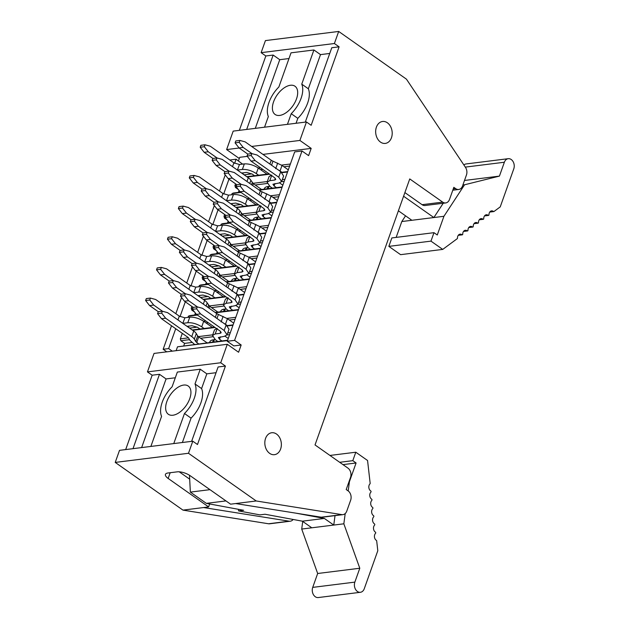 <?xml version="1.0" encoding="UTF-8"?>
<svg xmlns="http://www.w3.org/2000/svg" width="629" height="629" viewBox="0 0 629 629"><rect width="100%" height="100%" fill="white"/><g stroke="black" fill="none" stroke-linecap="round" stroke-linejoin="round"><path stroke-width="0.94" d="M238.383 509.309L238.619 510.913L243.659 510.284L206.351 503.365L190.351 492.106L189.486 475.257M295.96 513.17L324.36 518.438L333.771 525.058L311.787 527.802L302.384 521.182L265.021 514.247L259.989 514.876L238.619 510.913M311.787 527.802L301.716 529.06L317.669 573.499L359.796 568.246L343.843 523.808L333.771 525.058L335.021 515.631M225.96 500.92L206.351 503.365M302.384 521.182L324.36 518.438M302.73 521.425L301.716 529.06M343.843 523.808L345.203 513.555M348.199 490.942L349.425 481.688L348.985 481.743M359.796 568.246L354.85 582.124A6.911 5.142 82.9 0 0 355.456 589.216A6.911 5.142 82.9 0 0 360.409 592.29L318.282 597.55A6.911 5.142 -97.1 0 1 313.321 594.476A6.911 5.142 -97.1 0 1 312.723 587.384L317.669 573.499M329.95 455.443L355.802 452.22L367.564 460.499L370.151 483.261A0.692 0.511 82.9 0 1 369.962 483.882A4.144 3.082 -97.1 0 0 370.74 490.958A0.692 0.511 82.9 0 1 370.874 492.137A4.144 3.082 -97.1 0 0 371.676 499.198A0.692 0.511 82.9 0 1 371.81 500.377A4.144 3.082 -97.1 0 0 372.612 507.43A0.692 0.511 82.9 0 1 372.745 508.609A4.144 3.082 -97.1 0 0 373.54 515.67A0.692 0.511 82.9 0 1 373.673 516.849A4.144 3.082 -97.1 0 0 374.475 523.902A0.692 0.511 82.9 0 1 374.609 525.081A4.144 3.082 -97.1 0 0 375.411 532.142A0.692 0.511 82.9 0 1 375.544 533.321A4.144 3.082 -97.1 0 0 376.378 540.397A0.692 0.511 -97.1 0 1 376.692 540.964L377.801 550.721L364.262 588.752A6.911 5.142 82.9 0 1 360.409 592.29M355.802 452.22L352.798 460.664L356.085 462.983L349.425 481.688M339.684 462.299L352.798 460.664M342.978 464.619L356.085 462.983M190.351 492.106L209.968 489.661M234.586 340.36L227.258 341.272L294.687 151.903L302.014 150.991L234.586 340.36L241.166 344.999L238.588 352.24L227.297 344.291L220.724 362.752L225.426 366.07L197.49 444.514L192.788 441.204L188.488 453.273L256.231 500.975L341.83 514.624A6.911 5.142 82.9 0 0 342.923 514.64A6.911 5.142 82.9 0 0 346.776 511.102L350.652 500.212A6.911 5.142 82.9 0 0 348.096 490.864L346.209 489.543L350.51 477.474A6.911 5.142 82.9 0 0 347.955 468.125L315.027 444.939L409.746 178.927L442.674 202.113A6.911 5.142 -97.1 0 0 445.678 202.939L425.07 205.51A6.911 5.142 82.9 0 1 422.067 204.684L442.674 202.113M209.654 503.978L208.608 506.919L168.155 478.433A9.671 3.617 19.6 0 1 165.451 474.384A9.671 3.617 19.6 0 1 167.974 472.992L177.134 471.852A9.671 3.617 19.6 0 1 190.131 475.689L230.591 504.175L235.623 503.554L321.222 517.195A6.911 5.142 82.9 0 0 322.315 517.219L342.923 514.64M269.66 453.367A11.055 8.224 -97.1 0 1 264.888 441.472A11.055 8.224 -97.1 0 1 271.728 432.744A11.055 8.224 -97.1 0 1 281.257 442.698A11.055 8.224 -97.1 0 1 274.464 454.681A11.055 8.224 -97.1 0 1 269.66 453.367M302.014 150.991L308.603 155.63L311.182 148.389L299.891 140.44L306.465 121.971L311.166 125.281L339.102 46.829L334.4 43.519L338.693 31.45L406.436 79.152L465.484 167.361A6.911 5.142 -97.1 0 1 466.435 175.043L462.559 185.925A6.911 5.142 -97.1 0 1 458.714 189.471A6.911 5.142 -97.1 0 1 455.711 188.653L453.824 187.324L449.531 199.393A6.911 5.142 -97.1 0 1 445.678 202.939M380.498 142.099A11.055 8.224 82.9 0 0 385.302 143.412A11.055 8.224 82.9 0 0 392.095 131.43A11.055 8.224 82.9 0 0 382.566 121.476A11.055 8.224 82.9 0 0 375.725 130.203A11.055 8.224 82.9 0 0 380.498 142.099M235.623 503.554L256.231 500.975M189.691 479.18L179.226 471.813M293.145 519.468A6.911 5.142 -97.1 0 1 290.26 521.213A6.911 5.142 -97.1 0 1 289.167 521.197L203.568 507.548L208.608 506.919M290.26 521.213L269.652 523.784A6.911 5.142 -97.1 0 1 268.559 523.768L182.96 510.119L115.225 462.417L188.488 453.273M182.96 510.119L203.568 507.548M227.258 341.272L233.839 345.911L241.166 344.999M227.501 340.588L177.504 346.831L176.136 350.675M125.674 449.578L152.163 375.206L147.453 371.896L154.034 353.427L227.297 344.291M147.453 371.896L220.724 362.752M191.617 441.354L218.098 366.982L225.426 366.07M152.163 375.206L159.483 374.294L166.072 378.933L175.31 377.777M150.866 446.441L161.574 416.359A24.177 13.382 -54.8 0 1 172.102 386.796L177.347 372.069L200.242 369.207L206.831 373.846L216.069 372.698M115.225 462.417L119.518 450.348L192.788 441.204M404.879 192.584L422.067 204.684M338.693 31.45L265.43 40.594L261.129 52.663L334.4 43.519M339.102 46.829L331.774 47.749L305.293 122.112M261.129 52.663L265.831 55.973L239.35 130.345M255.295 128.355L279.748 59.7L273.159 55.061L265.831 55.973M279.748 59.7L288.986 58.544M264.542 127.2L268.331 116.554A24.177 13.382 125.2 0 1 278.859 86.991L291.023 52.828L313.918 49.974L320.499 54.613L329.745 53.457M306.465 121.971L233.194 131.115L226.621 149.576L239.162 148.012M251.663 146.455L299.891 140.44M238.462 160.898L239.743 157.305L247.291 156.362M262.953 154.404L311.182 148.389M226.621 149.576L239.311 158.516M230.395 160.403L230.576 159.908L236.072 159.216L242.566 164.114M262.78 169.39L260.626 169.657L258.275 168.006L260.453 167.746M281.548 165.12L290.378 164.012M172.912 415.234A17.266 9.561 125.2 0 1 168.344 414.267A17.266 9.561 125.2 0 1 170.475 394.642A17.266 9.561 125.2 0 1 188.228 386.025A17.266 9.561 125.2 0 1 188.181 402.245A17.266 9.561 125.2 0 1 172.912 415.234M227.635 340.203L177.504 346.831M198.898 286.738L199.338 285.519L200.706 284.968L207.845 284.08M205.636 284.355L206.32 282.421M205.549 281.438L202.687 279.418L202.176 277.554L202.805 275.785M211.784 267.073L209.371 264.958M209.819 256.082L210.251 254.863L211.627 254.313L218.766 253.424M216.549 253.699L217.241 251.765M216.462 250.782L213.601 248.762L213.089 246.898L213.718 245.129M222.705 236.418L220.284 234.295M220.732 225.426L221.172 224.207L222.54 223.657L229.679 222.768M228.154 221.109L227.462 223.043M224.632 214.465L224.003 216.234L224.514 218.106L227.376 220.126M231.197 203.639L233.618 205.762M240.6 192.112L233.453 193.001L232.085 193.551L231.653 194.77M239.067 190.453L238.383 192.388M235.553 183.81L234.924 185.579L235.435 187.45L238.297 189.471M242.118 172.983L244.532 175.106M236.072 159.216L234.617 163.312M228.964 179.179L223.696 193.968M218.051 209.834L212.783 224.624M207.13 240.49L201.862 255.28M196.217 271.146L190.949 285.936M185.303 301.802L180.036 316.591M175.711 328.723L168.643 348.584L172.283 351.155M183.802 345.667L184.612 343.379L180.853 340.729L180.342 338.866L182.3 333.362M189.958 328.393L187.536 326.27M187.985 317.393L188.417 316.175L189.793 315.624L196.932 314.736M194.715 315.011L195.407 313.077M194.628 312.094L191.766 310.073L191.255 308.21L191.884 306.441M200.871 297.729L198.45 295.614M168.643 348.584L163.147 349.276L171.513 325.767M166.787 351.839L163.147 349.276M175.813 313.69L181.577 297.517M186.734 283.034L192.49 266.861M197.648 252.378L203.411 236.205M208.569 221.722L214.324 205.549M219.482 191.059L225.237 174.893M133.002 448.666L159.483 374.294M141.627 447.589L166.072 378.933M173.761 443.579L184.47 413.505A24.177 13.382 -54.8 0 0 194.998 383.934L200.242 369.207M194.998 383.934L201.587 388.573L206.831 373.846M201.587 388.573A24.177 13.382 125.2 0 1 191.059 418.136L182.379 442.501M191.059 418.136L184.47 413.505M246.678 129.432L273.159 55.061M313.918 49.974L301.755 84.137A24.177 13.382 125.2 0 1 291.227 113.7L287.437 124.345M279.669 115.429A17.266 9.561 125.2 0 1 275.101 114.462A17.266 9.561 125.2 0 1 277.224 94.845A17.266 9.561 125.2 0 1 294.985 86.228A17.266 9.561 125.2 0 1 294.938 102.441A17.266 9.561 125.2 0 1 279.669 115.429M320.499 54.613L308.336 88.775L301.755 84.137M308.336 88.775A24.177 13.382 125.2 0 1 297.816 118.338L296.055 123.268M291.227 113.7L297.816 118.338M289.654 166.04L283.891 166.756L282.012 165.435L280.031 170.986L281.91 172.307L287.681 171.591M247.905 220.496L271.303 217.571M271.162 217.964L248.353 220.81M230.135 223.083L221.172 224.207M268.544 225.331L259.714 226.432M238.619 229.058L236.465 229.333M240.946 230.701L238.792 230.977L236.441 229.318C231.747 226.346 227.108 224.978 222.517 225.206L217.618 225.819L215.543 231.378M267.82 227.352L262.057 228.068L260.178 226.747L258.197 232.298L260.084 233.618L265.847 232.903M266.46 231.173L262.057 228.068M265.705 233.296L260.162 233.988M247.802 235.529L225.402 238.32M224.954 238.006L247.346 235.215M263.087 240.655L260.469 240.986M245.475 242.849L231.04 244.657M214.764 246.686L213.089 246.898M214.764 248.62L213.601 248.762M245.341 244.799L233.335 246.301L231.456 244.98L230.804 246.796M262.364 242.676L259.738 243.006M261.004 246.497L257.788 244.233M236.991 251.152L260.39 248.235M260.249 248.62L237.44 251.466M219.214 253.739L210.251 254.863M257.623 255.987L248.793 257.088M227.698 259.722L225.544 259.989C220.834 257.002 216.195 255.633 211.603 255.861L206.705 256.475L204.629 262.034M230.033 261.357L227.879 261.633L225.528 259.974L223.547 265.524L225.905 267.183L236.433 265.87M256.907 258.008L251.144 258.723L249.257 257.403L247.283 262.953L249.163 264.282L254.926 263.559M255.547 261.829L251.144 258.723M214.041 268.662L225.905 267.183M254.792 263.952L249.241 264.644M236.881 266.185L214.489 268.976M252.166 271.311L249.556 271.642M234.562 273.513L220.126 275.313M203.843 277.342L202.176 277.554M203.851 279.276L202.687 279.418M234.428 275.463L222.422 276.957L220.543 275.636L219.891 277.452M251.451 273.332L248.825 273.662M250.09 277.153L246.867 274.889M226.07 281.808L249.469 278.891M249.328 279.276L226.519 282.122M208.301 284.394L199.338 285.519M246.71 286.643L237.88 287.744M216.785 290.378L214.631 290.645M219.12 292.013L216.966 292.288L214.607 290.629C209.921 287.665 205.274 286.289 200.682 286.517L195.784 287.131L193.708 292.689M245.986 288.664L240.223 289.379L238.344 288.058L236.37 293.609L238.249 294.938L244.013 294.215M244.626 292.485L240.223 289.379M243.871 294.608L238.328 295.3M225.968 296.841L203.568 299.632M203.12 299.318L225.52 296.526M241.253 301.967L238.635 302.297M223.649 304.169L209.205 305.969M192.93 307.998L191.255 308.21M192.938 309.932L191.766 310.073M223.515 306.119L211.501 307.612L209.622 306.292L208.977 308.108M240.53 303.988L237.904 304.318M239.169 307.809L235.954 305.545M215.157 312.464L238.556 309.547M238.415 309.932L215.605 312.778M197.38 315.05L188.417 316.175M235.796 317.299L226.967 318.4M205.872 321.034L203.717 321.301M208.199 322.669L206.045 322.944L203.694 321.285C199 318.321 194.361 316.945 189.769 317.173L184.871 317.787L182.795 323.345M235.073 319.32L229.31 320.035L227.431 318.714L225.449 324.265L227.336 325.594L233.1 324.871M233.713 323.141L229.31 320.035M192.207 329.973L214.599 327.182M232.958 325.264L227.407 325.956M215.055 327.497L192.655 330.288M230.332 332.623L227.722 332.953M212.728 334.825L198.292 336.625M188.456 337.852L180.342 338.866M189.549 339.644L180.853 340.729M212.594 336.774L200.588 338.268L198.709 336.947L196.728 342.498L198.615 343.819M229.616 334.652L226.99 334.974M228.256 338.465L225.04 336.201M288.294 169.861L283.891 166.756M287.539 171.984L281.989 172.676M269.629 174.217L247.236 177.008M246.788 176.694L269.181 173.895M234.924 185.579L236.59 185.374M252.874 183.346L267.309 181.537M282.303 179.666L284.913 179.344M236.598 187.308L235.435 187.45M267.176 183.487L255.17 184.989L253.29 183.66L252.638 185.484M284.198 181.364L281.572 181.695M282.838 185.185L279.614 182.921M258.818 189.84L282.217 186.915M282.083 187.308L259.274 190.155M241.049 192.427L232.085 193.551M247.378 198.678L249.532 198.402M270.627 195.776L279.457 194.675M251.867 200.046L249.713 200.313L247.362 198.662C242.668 195.69 238.021 194.322 233.438 194.55L228.531 195.163L226.456 200.722M278.741 196.696L272.978 197.412L271.091 196.091L269.118 201.642L270.997 202.963L276.76 202.247M277.381 200.517L272.978 197.412M235.867 207.35L258.267 204.551M276.618 202.64L271.075 203.332M258.716 204.873L236.323 207.664M224.003 216.234L225.677 216.03M241.953 214.002L256.396 212.193M271.382 210.33L274 210M225.685 217.964L224.514 218.106M256.262 214.143L244.256 215.645L242.369 214.316L241.725 216.14M273.277 212.02L270.659 212.35M271.917 215.841L268.701 213.577M195.698 341.484L194.322 339.141A10.363 3.876 -160.4 0 0 191.751 336.601L165.647 318.219L161.527 318.73L157.565 313.674L158.249 311.748L162.368 311.229L167.629 312.668L193.724 331.043A10.363 3.876 19.6 0 1 196.303 333.59L197.679 335.925L195.698 341.484L196.728 342.498M161.527 318.73L187.631 337.113A4.144 1.549 19.6 0 1 188.661 338.127L190.037 340.47L194.487 344.338M220.394 336.814L219.521 339.259L218.365 337.529L224.349 336.318L227.053 334.825L224.16 330.492L200.541 313.863L196.421 314.382L220.04 331.011L221.196 332.741L220.111 333.339L220.732 331.593M217.752 341.437L215.401 339.778L212.508 335.446L215.212 333.952L220.111 333.339M219.521 339.259L221.872 340.918M211.902 266.743L219.128 265.839M222.823 236.087L230.049 235.183M233.736 205.431L240.962 204.527M244.657 174.776L251.883 173.871M184.612 343.379L191.892 342.475M190.076 328.055L197.302 327.151M200.989 297.399L208.215 296.495M403.582 196.224L433.861 217.548L443.225 203.246M462.897 184.981L464.572 184.777L443.932 216.29L411.877 220.284L398.401 210.794M267.026 174.17L260.626 169.657M217.107 157.989L208.285 151.778L204.166 152.297L200.203 147.241L200.887 145.307L205.007 144.796L210.267 146.227L233.878 162.856L239.452 164.507L237.377 170.066M237.471 170.058L242.369 169.445C246.961 169.217 251.608 170.585 256.302 173.557L258.275 168.006C253.581 165.034 248.942 163.666 244.351 163.894L239.452 164.507M239.901 140.44L239.217 142.366L235.097 142.885L235.781 140.951L239.901 140.44L245.161 141.871L271.256 160.253A4.144 1.549 -160.4 0 0 272.994 161.181L282.012 165.435M248.078 225.363L249.43 221.565L223.326 203.191L218.074 201.752L209.315 195.595L205.196 196.106L213.946 202.271L218.074 201.752L217.382 203.678L221.353 208.742L217.225 209.253L225.976 215.409M264.062 214.19L263.189 216.635L262.034 214.906L268.009 213.695L270.714 212.201L267.828 207.869L244.209 191.24L240.089 191.751L263.7 208.38L264.864 210.117L263.779 210.715L264.4 208.97M261.42 218.806L259.069 217.154L256.176 212.822L258.881 211.328L263.779 210.715M263.189 216.635L265.54 218.294M245.192 235.482L238.792 230.977M195.273 219.301L186.451 213.089L182.331 213.608L178.369 208.553L179.053 206.619L183.181 206.108L188.433 207.539L212.044 224.168L217.618 225.819M249.43 221.565A4.144 1.549 -160.4 0 0 251.16 222.493L260.178 226.747M182.331 213.608L191.082 219.765M219.78 234.358L224.773 233.736L230.348 235.38L232.699 237.039M215.637 231.37L220.543 230.757C225.135 230.528 229.774 231.904 234.468 234.869L236.819 236.528M258.197 232.298L256.145 231.04M230.167 214.953L221.353 208.742M242.369 250.484L242.605 249.807A13.814 5.174 19.6 0 1 246.214 247.818L247.126 247.7A13.814 5.174 19.6 0 1 247.905 247.629M239.735 250.806L233.335 246.301M237.157 256.019L238.509 252.221L212.413 233.846L207.153 232.408L198.402 226.251L194.275 226.762L190.312 221.707L190.996 219.773L195.124 219.262L200.376 220.7L226.471 239.075A10.363 3.876 19.6 0 1 229.05 241.615L231.456 244.98M229.168 222.407L225.206 217.351L225.897 215.425L230.017 214.906L235.27 216.345L258.889 232.974L261.774 237.306L259.801 242.857L256.907 238.525L233.296 221.895L229.168 222.407L252.787 239.044L253.943 240.773L252.866 241.371L253.487 239.625M249.249 236.551L247.236 237.927L245.255 243.478L247.96 241.984L252.866 241.371M259.801 242.857L257.096 244.351L251.113 245.562L252.268 247.291L254.627 248.95M194.275 226.762L203.033 232.927L207.153 232.408L206.469 234.342L210.432 239.397L206.312 239.908L215.055 246.065M250.499 249.461L248.148 247.81L245.255 243.478M234.279 266.138L227.879 261.633M184.36 249.957L175.538 243.745L171.418 244.264L167.456 239.209L168.14 237.275L172.26 236.763L177.52 238.194L201.131 254.824L206.705 256.475M238.509 252.221A4.144 1.549 -160.4 0 0 240.239 253.149L249.257 257.403M171.418 244.264L180.161 250.421M208.859 265.013L213.86 264.392L219.427 266.036L221.778 267.695M204.724 262.026L209.622 261.412C214.214 261.184 218.861 262.56 223.547 265.524M247.283 262.953L245.224 261.695M219.254 245.609L210.432 239.397M231.448 281.139L231.692 280.463A13.814 5.174 19.6 0 1 235.301 278.474L236.213 278.356A13.814 5.174 19.6 0 1 236.984 278.285M228.822 281.462L222.422 276.957M196.224 263.064L187.481 256.907L183.361 257.418L179.399 252.363L180.083 250.428L184.203 249.917L189.463 251.356L215.558 269.731A10.363 3.876 19.6 0 1 218.129 272.271L220.543 275.636M218.255 253.062L214.292 248.007L214.976 246.081L219.096 245.562L224.356 247L247.968 263.63L250.861 267.962L248.887 273.513L245.994 269.181L222.375 252.551L218.255 253.062L241.874 269.699L243.03 271.429L241.945 272.027L242.566 270.281M238.336 267.207L236.315 268.583L234.342 274.134L237.047 272.64L241.945 272.027M248.887 273.513L246.183 275.007L240.199 276.217L241.355 277.947L243.706 279.606M183.361 257.418L192.112 263.582L196.24 263.064L195.548 264.998L199.519 270.053L195.399 270.564L204.142 276.721M239.586 280.117L237.235 278.466L234.342 274.134M223.366 296.794L216.966 292.288M173.439 280.613L164.625 274.409L160.505 274.92L156.535 269.865L157.226 267.93L161.346 267.419L166.599 268.85L190.217 285.487L195.784 287.131M196.24 263.064L201.492 264.502L227.596 282.877A4.144 1.549 -160.4 0 0 229.326 283.805L238.344 288.058M160.505 274.92L169.248 281.077M197.946 295.677L202.939 295.048L208.513 296.691L210.864 298.35M193.811 292.682L198.709 292.068C203.301 291.84 207.94 293.216 212.633 296.18L214.984 297.839M236.37 293.609L234.31 292.351M208.341 276.265L199.519 270.053M217.901 312.118L211.501 307.612M220.535 311.795L220.771 311.119A13.814 5.174 19.6 0 1 224.38 309.13L225.3 309.012A13.814 5.174 19.6 0 1 226.07 308.941M215.33 317.331L216.675 313.533L190.579 295.158L185.327 293.719L176.568 287.563L172.448 288.074L168.478 283.019L169.17 281.084L173.29 280.573L178.542 282.012L204.645 300.387A10.363 3.876 19.6 0 1 207.216 302.926L209.622 306.292M207.342 283.718L203.371 278.663L204.063 276.736L208.183 276.217L213.435 277.656L237.054 294.286L239.948 298.618L237.966 304.169L235.073 299.836L211.462 283.207L207.342 283.718L230.953 300.355L232.109 302.085L231.032 302.683L231.653 300.937M227.415 297.863L225.402 299.239L223.429 304.79L226.133 303.296L231.032 302.683M237.966 304.169L235.262 305.663L229.278 306.873L230.442 308.603L232.793 310.262M172.448 288.074L181.199 294.238M228.673 310.773L226.314 309.122L223.429 304.79M212.445 327.45L206.045 322.944M162.526 311.269L153.704 305.065L149.584 305.576L145.621 300.52L146.305 298.586L150.425 298.075L155.685 299.506L179.296 316.143L184.871 317.787M216.675 313.533A4.144 1.549 -160.4 0 0 218.412 314.461L227.431 318.714M149.584 305.576L158.327 311.732M187.033 326.333L192.026 325.704L197.592 327.355L199.951 329.006M182.89 323.337L187.796 322.724C192.38 322.496 197.026 323.872 201.72 326.836L204.071 328.495M225.449 324.265L223.389 323.007M197.42 306.921L188.598 300.709L184.478 301.22L193.229 307.377M206.988 342.774L200.588 338.268M209.622 342.451L209.858 341.775A13.814 5.174 19.6 0 1 213.467 339.786L214.379 339.668A13.814 5.174 19.6 0 1 215.149 339.597M197.679 335.925L198.709 336.947M197.27 306.873L196.578 308.808L192.458 309.319L193.142 307.392L197.27 306.873L202.522 308.312L226.133 324.941L229.027 329.274L227.053 334.825M216.502 328.519L214.489 329.895L212.508 335.446M204.166 152.297L212.909 158.453M241.607 173.046L246.607 172.425L252.174 174.068L254.533 175.727M256.302 173.557L258.653 175.216M280.031 170.986L277.971 169.728M252.001 153.633L243.179 147.43L239.059 147.941L247.802 154.097M261.57 189.494L255.17 184.989M264.196 189.164L264.439 188.496A13.814 5.174 19.6 0 1 268.048 186.498L268.96 186.388A13.814 5.174 19.6 0 1 269.731 186.318M258.991 194.707L260.343 190.909L234.24 172.527L228.987 171.096L220.229 164.94L216.109 165.451L212.146 160.395L212.83 158.461L216.95 157.95L222.21 159.389L248.306 177.763A10.363 3.876 19.6 0 1 250.885 180.303L253.29 183.66M251.002 161.095L247.04 156.039L247.724 154.113L251.844 153.594L257.104 155.033L280.715 171.662L283.608 175.994L281.635 181.545L278.741 177.213L255.122 160.584L251.002 161.095L274.621 177.724L275.777 179.462L274.692 180.059L275.313 178.314M271.083 175.239L269.07 176.607L267.089 182.166L269.794 180.672L274.692 180.059M281.635 181.545L278.93 183.039L272.947 184.25L274.102 185.98L276.453 187.639M216.109 165.451L224.868 171.615L228.987 171.096L228.303 173.022L232.266 178.086L228.146 178.597L236.889 184.753M272.333 188.15L269.983 186.498L267.089 182.166M256.113 204.826L249.713 200.313M206.194 188.645L197.372 182.434L193.252 182.953L189.282 177.897L189.974 175.963L194.094 175.452L199.346 176.883L222.965 193.512L228.531 195.163M260.343 190.909A4.144 1.549 -160.4 0 0 262.073 191.837L271.091 196.091M193.252 182.953L201.995 189.109M230.694 203.702L235.694 203.081L241.261 204.724L243.612 206.383M226.558 200.714L231.456 200.101C236.048 199.873 240.687 201.249 245.381 204.213L247.732 205.872M269.118 201.642L267.058 200.384M241.088 184.297L232.266 178.086M253.283 219.82L253.526 219.151A13.814 5.174 19.6 0 1 257.127 217.154L258.047 217.044A13.814 5.174 19.6 0 1 258.818 216.974M250.657 220.15L244.256 215.645M205.196 196.106L201.225 191.051L201.917 189.117L206.037 188.606L211.289 190.044L237.392 208.419A10.363 3.876 19.6 0 1 239.963 210.959L242.369 214.316M240.931 184.25L240.247 186.184L236.119 186.695L236.811 184.769L240.931 184.25L246.183 185.689L269.802 202.318L272.695 206.65L270.714 212.201M260.17 205.895L258.149 207.263L256.176 212.822M162.368 311.229L161.684 313.163L165.647 318.219M161.684 313.163L157.565 313.674M196.578 308.808L200.541 313.863M196.421 314.382L192.458 309.319M405.548 215.826L401.805 221.542L411.877 220.284M205.007 144.796L204.323 146.722L208.285 151.778M235.097 142.885L239.059 147.941M239.217 142.366L243.179 147.43M206.037 188.606L205.353 190.54L209.315 195.595M205.353 190.54L201.225 191.051M240.247 186.184L244.209 191.24M240.089 191.751L236.119 186.695M183.181 206.108L182.489 208.034L186.451 213.089M217.382 203.678L213.262 204.197L217.225 209.253M213.262 204.197L213.946 202.263M182.489 208.034L178.369 208.553M195.124 219.262L194.432 221.196L198.402 226.251M230.017 214.906L229.326 216.84L233.296 221.895M194.432 221.196L190.312 221.707M229.326 216.84L225.206 217.351M172.26 236.763L171.575 238.69L175.538 243.745M206.469 234.342L202.349 234.853L206.312 239.908M202.349 234.853L203.033 232.919M171.575 238.69L167.456 239.209M184.203 249.917L183.519 251.852L187.481 256.907M219.096 245.562L218.412 247.496L222.375 252.551M183.519 251.852L179.399 252.363M218.412 247.496L214.292 248.007M161.346 267.419L160.654 269.346L164.625 274.409M195.548 264.998L191.428 265.509L195.399 270.564M191.428 265.509L192.12 263.575M160.654 269.346L156.535 269.865M173.29 280.573L172.598 282.507L176.568 287.563M208.183 276.217L207.491 278.152L211.462 283.207M172.598 282.507L168.478 283.019M207.491 278.152L203.371 278.663M150.425 298.075L149.741 300.002L153.704 305.065M180.515 296.165L181.199 294.23L185.327 293.719L184.635 295.654L180.515 296.165L184.478 301.22M184.635 295.654L188.598 300.709M149.741 300.002L145.621 300.52M204.323 146.722L200.203 147.241M216.95 157.95L216.266 159.884L220.229 164.94M251.844 153.594L251.16 155.528L255.122 160.584M216.266 159.884L212.146 160.395M251.16 155.528L247.04 156.039M194.094 175.452L193.402 177.378L197.372 182.434M228.303 173.022L224.176 173.541L228.146 178.597M224.176 173.541L224.868 171.607M193.402 177.378L189.282 177.897M464.572 184.777L499.426 176.112L464.501 180.468M396.16 237.392L401.805 221.542M443.932 216.29L437.273 234.994L433.979 232.675L430.967 241.127L442.73 249.406L457.236 238.682A0.692 0.511 82.9 0 0 457.48 238.1A4.144 3.082 -97.1 0 1 460.066 234.161A4.144 3.082 -97.1 0 1 461.977 234.735A0.692 0.511 82.9 0 0 462.732 234.177A4.144 3.082 -97.1 0 1 465.318 230.277A4.144 3.082 -97.1 0 1 467.229 230.851A0.692 0.511 82.9 0 0 467.976 230.3A4.144 3.082 -97.1 0 1 470.571 226.401A4.144 3.082 -97.1 0 1 472.473 226.967A0.692 0.511 82.9 0 0 473.228 226.416A4.144 3.082 -97.1 0 1 475.815 222.517A4.144 3.082 -97.1 0 1 477.726 223.091A0.692 0.511 82.9 0 0 478.48 222.532A4.144 3.082 -97.1 0 1 481.067 218.633A4.144 3.082 -97.1 0 1 482.978 219.207A0.692 0.511 82.9 0 0 483.725 218.656A4.144 3.082 -97.1 0 1 486.311 214.756A4.144 3.082 -97.1 0 1 488.222 215.322A0.692 0.511 82.9 0 0 488.977 214.772A4.144 3.082 -97.1 0 1 491.564 210.872A4.144 3.082 -97.1 0 1 493.498 211.462A0.692 0.511 82.9 0 0 494.017 211.486L500.236 206.886L513.775 168.855A6.911 5.142 82.9 0 0 513.178 161.771A6.911 5.142 82.9 0 0 508.216 158.689A6.911 5.142 82.9 0 0 504.372 162.235L499.426 176.112M442.73 249.406L400.602 254.666L388.84 246.379L391.851 237.935L433.979 232.675M463.88 164.971A6.911 5.142 -97.1 0 1 466.089 163.949L508.216 158.689M430.967 241.127L388.84 246.379M354.85 582.124L312.723 587.384M321.222 517.195L341.83 514.624M170.184 472.717L168.155 478.433M453.242 188.959L455.711 188.653M289.167 521.197L268.559 523.768M253.141 244.846L252.268 247.291M242.228 275.502L241.355 277.947M231.307 306.158L230.442 308.603M274.975 183.534L274.102 185.98M196.303 333.59L194.322 339.141M191.751 336.601L193.724 331.043M213.467 339.786L212.649 342.074M214.379 339.668L213.569 341.956M224.16 330.492L226.133 324.941M215.212 333.952L217.194 328.401M233.878 162.856L232.526 166.654M244.351 163.894L242.369 169.445M269.904 164.051L271.256 160.253M272.994 161.181L271.555 165.207M277.68 163.108L275.699 168.666M241.339 213.302L240.608 215.362M239.963 210.959L238.839 214.112M236.064 212.154L237.392 208.419M257.127 217.154L256.317 219.442M257.23 219.332L258.047 217.044M267.828 207.869L269.802 202.318M258.881 211.328L260.854 205.777M234.468 234.869L236.441 229.318M212.044 224.168L210.699 227.965M222.517 225.206L220.543 230.757M251.16 222.493L249.721 226.519M255.846 224.427L253.872 229.978M246.214 247.818L245.396 250.098M247.126 247.7L246.316 249.988M225.143 242.81L226.471 239.075M229.05 241.615L227.926 244.767M230.426 243.958L229.695 246.018M256.907 238.525L258.889 232.974M247.96 241.984L249.941 236.433M201.131 254.824L199.778 258.621M211.603 255.861L209.622 261.412M240.239 253.149L238.808 257.182M244.933 255.083L242.951 260.634M236.213 278.356L235.395 280.644M235.301 278.474L234.483 280.754M214.23 273.466L215.558 269.731M218.129 272.271L217.013 275.423M219.513 274.614L218.782 276.674M245.994 269.181L247.968 263.63M237.047 272.64L239.02 267.089M212.633 296.18L214.607 290.629M190.217 285.487L188.865 289.277M200.682 286.517L198.709 292.068M226.243 286.675L227.596 282.877M229.326 283.805L227.895 287.838M234.012 285.739L232.038 291.29M224.38 309.13L223.57 311.41M225.3 309.012L224.482 311.3M203.316 304.122L204.645 300.387M207.216 302.926L206.092 306.079M208.592 305.269L207.861 307.329M235.073 299.836L237.054 294.286M226.133 303.296L228.107 297.745M201.72 326.836L203.694 321.285M179.296 316.143L177.944 319.933M189.769 317.173L187.796 322.724M218.412 314.461L216.974 318.494M223.098 316.395L221.117 321.946M268.048 186.498L267.231 188.786M268.151 188.676L268.96 186.388M246.977 181.498L248.306 177.763M250.885 180.303L249.76 183.456M252.26 182.646L251.529 184.706M278.741 177.213L280.715 171.662M269.794 180.672L271.775 175.114M245.381 204.213L247.362 198.662M222.965 193.512L221.612 197.309M233.438 194.55L231.456 200.101M262.073 191.837L260.642 195.863M266.759 193.771L264.785 199.322M465.311 167.11L504.372 162.235M458.36 235.183L461.977 234.735M463.604 231.307L467.229 230.851M468.857 227.423L472.473 226.967M474.109 223.539L477.726 223.091M479.353 219.663L482.978 219.207M484.605 215.778L488.222 215.322M493.498 211.462L489.834 211.926M458.714 189.471L452.801 190.21M462.299 234.829L458.242 235.332M467.544 230.945L463.494 231.456M472.796 227.069L468.747 227.572M478.048 223.185L473.991 223.688M483.292 219.301L479.243 219.804M488.544 215.425L484.495 215.928M493.828 211.564L489.724 212.075"/></g></svg>
